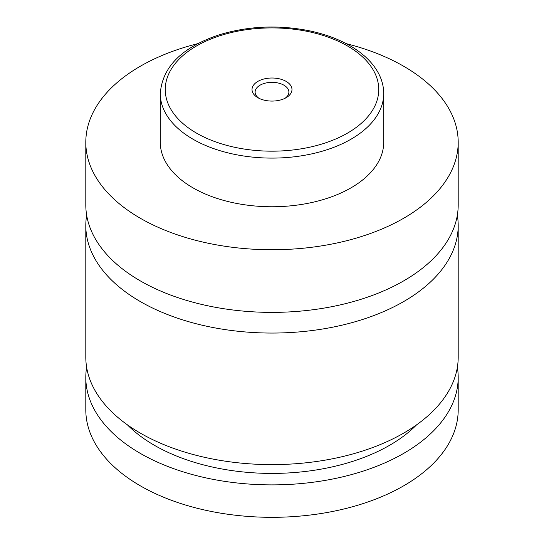 <?xml version="1.0" encoding="UTF-8"?>
<svg xmlns="http://www.w3.org/2000/svg" width="544" height="544" viewBox="0 0 544 544"><rect width="100%" height="100%" fill="white"/><g stroke="black" fill="none" stroke-linecap="round" stroke-linejoin="round"><path stroke-width="0.82" d="M346.242 43.663A186.198 107.501 180 0 1 403.662 66.239A186.198 107.501 180 0 1 458.198 142.249L458.198 204.884A186.198 107.501 180 0 1 343.25 304.198A186.198 107.501 180 0 1 140.338 280.901A186.198 107.501 180 0 1 85.802 204.884L85.802 142.249A186.198 107.501 180 0 1 197.758 43.663M457.334 215.22A186.198 107.501 180 0 1 458.198 225.563A186.198 107.501 180 0 1 343.25 324.877A186.198 107.501 180 0 1 140.338 301.573A186.198 107.501 180 0 1 85.802 225.563A186.198 107.501 180 0 1 86.666 215.22M257.87 97.702A19.985 11.54 0 0 0 286.13 97.702A19.985 11.54 0 0 0 286.13 81.389A19.985 11.54 0 0 0 257.87 81.389A19.985 11.54 0 0 0 257.87 97.702L257.87 97.702M284.94 98.342A16.884 9.744 0 0 0 288.884 92.079A16.884 9.744 0 0 0 283.934 85.19A16.884 9.744 0 0 0 265.54 83.076A16.884 9.744 0 0 0 255.116 92.079A16.884 9.744 0 0 0 259.06 98.342M383.717 93.602L383.717 142.249A111.717 64.498 180 0 1 314.752 201.838A111.717 64.498 180 0 1 193.004 187.857A111.717 64.498 180 0 1 160.283 142.249L160.283 93.602A111.717 64.498 180 0 0 193.004 139.21A111.717 64.498 180 0 0 314.752 153.19A111.717 64.498 180 0 0 383.717 93.602C383.697 86.748 382.024 80.111 378.699 73.685C372.919 62.764 363.338 53.448 349.969 45.716C338.089 38.91 324.367 33.891 308.802 30.675C278.011 24.691 248.193 26.058 219.341 34.775C181.988 47.212 162.296 66.817 160.283 93.602M458.198 142.249A186.198 107.501 180 0 1 343.25 241.563A186.198 107.501 180 0 1 140.338 218.26A186.198 107.501 180 0 1 85.802 142.249M458.198 225.563L458.198 357.116A186.198 107.501 180 0 1 343.25 456.43A186.198 107.501 180 0 1 140.338 433.126A186.198 107.501 180 0 1 85.802 357.116L85.802 225.563M416.629 424.816A166.335 96.03 180 0 1 272 473.416A166.335 96.03 180 0 1 127.371 424.816M457.368 367.254A186.198 107.501 180 0 1 458.198 377.386L458.198 409.816A186.198 107.501 180 0 1 343.25 509.136A186.198 107.501 180 0 1 140.338 485.833A186.198 107.501 180 0 1 85.802 409.816L85.802 377.386A186.198 107.501 180 0 1 86.632 367.254M458.198 377.386A186.198 107.501 180 0 1 343.25 476.7A186.198 107.501 180 0 1 140.338 453.397A186.198 107.501 180 0 1 85.802 377.386M196.513 133.124A106.753 61.635 0 0 0 347.487 133.124A106.753 61.635 0 0 0 347.487 45.968A106.753 61.635 0 0 0 196.513 45.968A106.753 61.635 0 0 0 196.513 133.124"/></g></svg>
